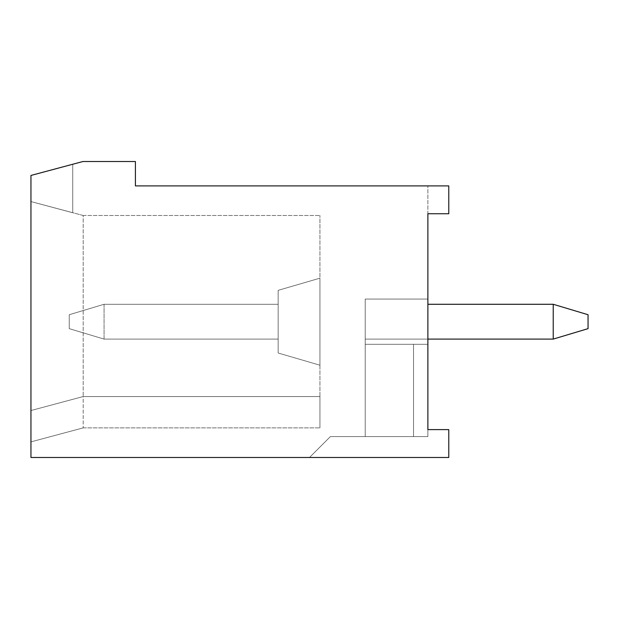 <?xml version="1.0" encoding="UTF-8"?>
<svg xmlns="http://www.w3.org/2000/svg" width="619" height="619" viewBox="0 0 619 619"><rect width="100%" height="100%" fill="white"/><g stroke="black" fill="none" stroke-linecap="round" stroke-linejoin="round"><path stroke-width="0.46" stroke-dasharray="3.1 2.32" d="M278.163 353.023L278.163 290.35L278.163 353.023L278.163 290.35L278.163 353.023L319.946 365.21L319.946 278.163L319.946 365.21L319.946 278.163L319.946 365.21L278.163 353.023M278.163 339.096L278.163 304.277L278.163 339.096L278.163 304.277L278.163 339.096L104.069 339.096L104.069 304.277L69.251 314.723L69.251 328.65L104.069 339.096L69.251 328.65L69.251 314.723L69.251 328.65L104.069 339.096L278.163 339.096L104.069 339.096L104.069 304.277L69.251 314.723L104.069 304.277L104.069 339.096L69.251 328.65L69.251 314.723L104.069 304.277L278.163 304.277L104.069 304.277L278.163 304.277L104.069 304.277L104.069 339.096L278.163 339.096M83.178 215.489L30.95 201.562L30.95 441.881L30.95 201.562L72.733 212.758L30.95 201.562L72.733 212.758L30.95 201.562L30.95 175.448L30.95 201.562L83.178 215.489L83.178 396.547L83.178 215.489L319.946 215.489L83.178 215.489M83.178 396.547L30.95 410.544L30.95 441.881L30.95 410.544L83.178 396.547L83.178 427.884L83.178 396.547L30.95 410.544L83.178 396.547L319.946 396.547L83.178 396.547L319.946 396.547L319.946 427.884L319.946 396.547L83.178 396.547L30.95 410.544L83.178 396.547L83.178 427.884L83.178 396.547L319.946 396.547L319.946 215.489L319.946 427.884L319.946 396.547L83.178 396.547M588.05 328.65L588.05 314.723L588.05 328.65L588.05 314.723L553.231 304.277L588.05 314.723L553.231 304.277L553.231 339.096L553.231 304.277L553.231 339.096L588.05 328.65M278.163 290.35L319.946 278.163L278.163 290.35M413.531 344.319L413.531 436.588L427.884 436.588L427.884 344.319L413.531 344.319L427.884 344.319L427.884 299.054L427.884 344.319L365.21 344.319L365.21 299.054L365.21 436.588L413.531 436.588L413.531 344.319L365.21 344.319L365.21 436.588L413.531 436.588L413.531 344.319L413.531 436.588L427.884 436.588L365.21 436.588L365.21 299.054L365.21 344.319L427.884 344.319L427.884 299.054L427.884 436.588L427.884 429.625L448.775 429.625L448.775 457.48L309.5 457.48L330.391 436.588L427.884 436.588L427.884 344.319L365.21 344.319L413.531 344.319M448.775 429.625L448.775 457.48L309.5 457.48L448.775 457.48L309.5 457.48L330.391 436.588L427.884 436.588L427.884 429.625L448.775 429.625L427.884 429.625L448.775 429.625L448.775 457.48L448.775 429.625L448.775 457.48L30.95 457.48L30.95 175.448L82.931 161.52L135.406 161.52L135.406 185.893L448.775 185.893L448.775 213.748L448.775 185.893L427.884 185.893L448.775 185.893L448.775 213.748L427.884 213.748L427.884 185.893L427.884 213.748L448.775 213.748L427.884 213.748L427.884 185.893L427.884 213.748L448.775 213.748L427.884 213.748L427.884 436.588L330.391 436.588L309.5 457.48L330.391 436.588L427.884 436.588L427.884 429.625L427.884 436.588L365.21 436.588L365.21 344.319L427.884 344.319M72.733 164.252L72.733 212.758L72.733 164.252L30.95 175.448L30.95 201.562L30.95 175.448L72.733 164.252L72.733 212.758L72.733 164.252M553.231 339.096L365.21 339.096L365.21 304.277L365.21 339.096L365.21 304.277L365.21 339.096L553.231 339.096L427.884 339.096M365.21 299.054L427.884 299.054L365.21 299.054M553.231 304.277L427.884 304.277M448.775 213.748L448.775 185.893L427.884 185.893L448.775 185.893M83.178 427.884L30.95 441.881L83.178 427.884L319.946 427.884L83.178 427.884"/><path stroke-width="0.93" d="M448.775 429.625L427.884 429.625L427.884 213.748L448.775 213.748L448.775 185.893L135.406 185.893L135.406 161.52L82.931 161.52L30.95 175.448L30.95 457.48L448.775 457.48L448.775 429.625L427.884 429.625L427.884 344.319M448.775 213.748L448.775 185.893M427.884 304.277L553.231 304.277L553.231 339.096L588.05 328.65L588.05 314.723L553.231 304.277M427.884 339.096L553.231 339.096"/></g></svg>
